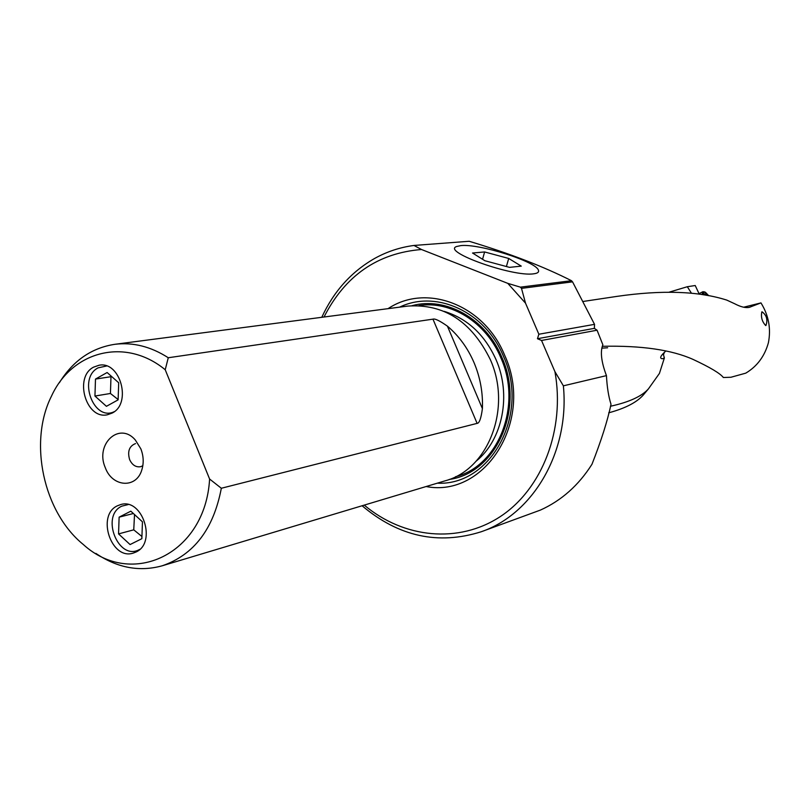 <?xml version="1.0" encoding="UTF-8"?>
<svg xmlns="http://www.w3.org/2000/svg" width="810" height="810" viewBox="0 0 810 810"><rect width="100%" height="100%" fill="white"/><g stroke="black" fill="none" stroke-linecap="round" stroke-linejoin="round"><path stroke-width="1.21" d="M646.532 391.078L644.487 393.589C638.128 401.689 626.201 408.098 608.715 412.817M691.487 293.271L687.315 286.73L669.141 292.167M687.315 286.73L695.223 285.525L699.273 294.192M743.6 307.223L760.965 302.899L749.361 307.334C745.686 308.154 740.806 306.97 734.71 303.77L726.823 300.115C698.554 291.104 661.891 289.858 616.835 296.399L583.433 301.421M760.965 302.899C768.66 315.313 771.14 328.587 768.406 342.731C764.65 356.258 757.097 366.393 745.747 373.157L730.924 377.257L723.35 377.511C720.222 373.42 710.147 367.396 693.117 359.438C671.723 349.829 641.449 345.445 602.286 346.295M607.632 347.774L601.82 348.158M664.291 358.06L662.408 358.749C659.411 358.486 660.332 356.106 665.182 351.601L665.678 351.155M610.467 406.245C629.066 402.175 641.722 396.394 648.425 388.881L659.421 373.43L664.281 358.243M572.548 281.85L571.485 280.705L520.385 287.155L521.498 288.36L572.548 281.85L594.53 324.354L594.368 328.364L597.071 330.217L602.863 344.776C600.088 351.621 601.283 361.908 606.447 375.627C607.044 387.058 608.563 396.606 611.003 404.271C607.642 420.471 601.303 440.468 591.978 464.251C578.654 485.291 561.472 500.57 540.412 510.087L481.191 531.765C438.291 545.262 398.591 536.595 362.1 505.764M606.447 375.627L563.375 385.833C569.815 451.615 533.223 514.087 481.191 531.765M321.783 317.307C333.76 291.296 351.459 271.633 374.868 258.319C387.089 251.576 400.14 247.283 414.001 245.45L469.172 241.279C509.419 253.378 543.52 266.52 571.485 280.705M664.382 357.99L663.491 354.831L664.362 352.36M414.001 245.45L421.504 249.51L507.779 283.358L520.385 287.155M762.068 311.809L761.815 311.901C760.803 317.206 762.099 321.762 765.713 325.559L765.946 325.468C767.931 319.758 766.645 315.201 762.068 311.809M597.071 330.217L541.536 340.463L554.941 371.679L563.375 385.833M554.941 371.679C565.34 429.462 542.234 488.916 500.519 516.436C458.764 544.057 403.623 538.306 364.257 505.116M324.01 317.014C345.171 275.572 377.662 253.064 421.504 249.51M507.779 283.358L525.518 303.163L538.863 334.236L537.465 338.712L541.536 340.463M426.111 486.537C485.534 498.15 534.651 419.732 504.61 355.134C484.208 304.702 426.283 282.943 388.061 308.65M537.465 338.712L594.368 328.364M538.863 334.236L594.53 324.354M521.498 288.36L525.518 303.163M59.363 382.745C73.022 360.713 91.51 347.905 114.817 344.311L407.805 306.079C444.012 303.649 471.501 321.469 490.283 359.529C512.203 407.906 488.44 469.517 445.186 480.806L162.202 565.795C139.462 572.052 117.349 567.921 95.874 553.412M114.817 344.311C133.032 342.073 150.852 346.558 168.267 357.747L432.965 319.16C434.889 318.401 439.708 320.74 447.434 326.167C458.865 335.846 467.734 348.017 474.052 362.677C480.239 377.409 483.023 392.728 482.406 408.604L447.434 326.167M162.202 565.795C193.843 554.941 213.546 529.102 221.332 488.258L477.11 423.377C479.328 423.306 481.099 418.385 482.406 408.604M221.332 488.258L209.598 479.024C205.467 554.162 131.746 588.85 83.217 544.431C43.325 512.082 28.32 441.956 51.486 396.12C72.1 350.943 125.388 336.94 165.22 369.745L168.267 357.747M165.22 369.745L209.598 479.024M140.859 448.882L135.361 440.053C119.343 421.129 94.77 444.244 105.32 467.745C112.266 487.154 136.282 488.896 141.78 470.023C143.917 463.128 143.613 456.081 140.859 448.882M112.114 413.09C132.05 403.653 120.356 360.784 99.083 365.239L93.636 367.122C73.69 377.055 86.032 419.874 107.406 414.76L112.114 413.09M135.877 552.076C157.12 543.044 142.58 497.725 120.7 504.559L117.379 505.815C96.157 515.332 111.334 560.591 133.296 553.078L135.877 552.076M142.813 465.77L140.464 466.742C135.746 467.36 132.131 464.97 129.61 459.574C127.312 451.393 129.276 446.067 135.503 443.586M139.796 549.342L139.168 549.666C118.371 561.138 100.359 515.919 121.763 506.169L128.172 504.579M141.851 538.69L142.459 521.832L130.825 511.171L119.121 517.155L118.554 533.901L130.076 544.563L141.851 538.69M141.932 536.514L133.751 529.831L118.554 533.901M133.377 513.51L119.121 517.155M133.751 529.831L134.521 514.563M114.261 411.672C93.606 421.909 77.547 378.219 98.091 367.851L106.596 365.998M118.118 399.856L118.695 382.776L107.122 372.519L95.489 379.08L94.942 396.039L106.424 406.316L118.118 399.856M118.128 399.543L110.433 393.478L94.942 396.039M110.433 393.478L110.99 376.701L95.489 379.08M110.99 376.701L111.547 376.437M460.849 245.602C479.125 243.466 536.422 261.62 538.437 270.267C539.136 272.16 537.556 273.334 533.679 273.81C512.922 277.182 441.237 251.606 456.617 246.503L460.849 245.602M472.534 253.014L484.613 251.961L508.7 258.451L521.255 266.125L509.5 267.361L484.866 260.729L472.534 253.014M482.558 259.291L484.613 251.961M506.412 266.531L508.7 258.451M702.999 294.729L704.194 292.086L705.631 292.481L708.699 295.711M704.852 292.015L702.958 291.691L701.956 294.577M707.454 295.478L705.682 293.372L705.368 294.536L703.961 293.655L703.627 294.83M702.958 291.691L699.02 293.645M750.394 307.01L748.369 307.517M399.624 307.142C436.094 289.423 485.251 311.678 503.425 356.248C530.175 414.133 491.062 486.051 437.278 483.185M412.087 305.664C445.915 296.359 485.939 318.684 501.815 357.21C525.234 408.402 496.277 473.202 449.256 479.439M455.554 476.715C498.535 466.165 522.48 405.415 500.803 357.716C486.162 322.38 450.836 300.409 418.942 305.572M444.174 311.364C467.37 318.533 484.653 334.601 496.003 359.569C511.657 394.996 502.645 439.81 476.209 461.113M477.11 423.377L432.965 319.16M703.647 294.151L704.234 293.868M705.54 295.144L707.039 294.415M706.198 295.255L707.221 294.759M706.401 295.296L707.251 294.88M648.425 388.881L644.487 393.589M704.619 291.883L705.631 292.481M704.477 294.972L705.368 294.536"/></g></svg>

